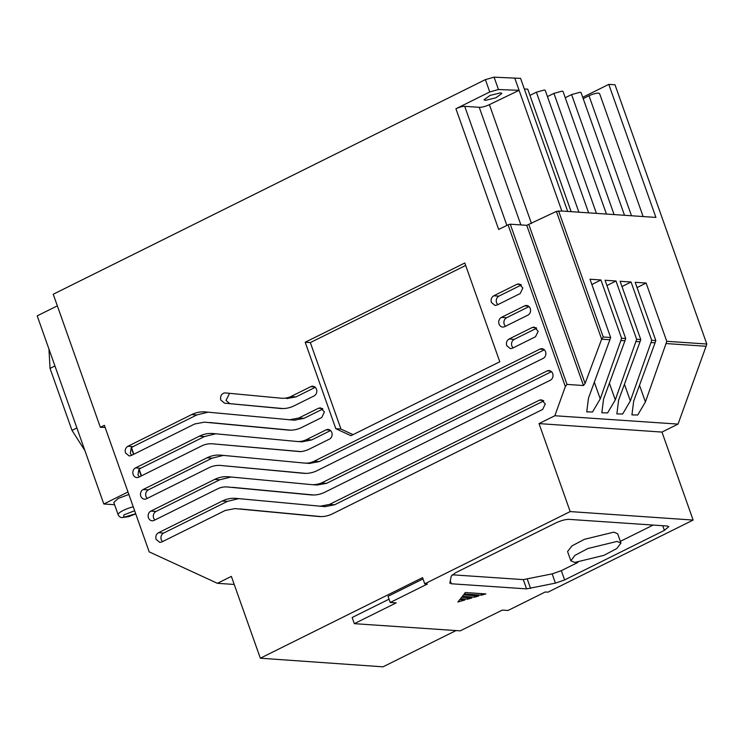 <?xml version="1.0" encoding="UTF-8"?>
<svg xmlns="http://www.w3.org/2000/svg" width="744" height="744" viewBox="0 0 744 744"><rect width="100%" height="100%" fill="white"/><g stroke="black" fill="none" stroke-linecap="round" stroke-linejoin="round"><path stroke-width="1.12" d="M224.539 403.174L220.894 400.095A5.134 4.418 93.9 0 1 225.339 392.934A5.134 4.418 93.9 0 1 225.441 392.944L281.492 398.235A25.919 22.292 -86.1 0 0 281.53 398.245A25.919 22.292 -86.1 0 0 290.895 396.543L310.834 386.638A5.05 4.343 93.9 0 1 312.815 386.238A5.05 4.343 93.9 0 1 316.767 390.395A5.05 4.343 93.9 0 1 314.117 395.901L294.168 405.806A33.647 28.942 93.9 0 1 280.962 408.502A33.647 28.942 93.9 0 1 280.302 408.447L224.539 403.174L282.915 408.558M229.552 393.325L226.027 400.439L229.673 403.527M138.812 477.155A5.05 4.343 93.9 0 1 136.831 477.564A5.05 4.343 93.9 0 1 133.148 474.523A5.05 4.343 93.9 0 1 135.529 467.902L199.355 436.198A33.647 28.942 93.9 0 1 212.561 433.501A33.647 28.942 93.9 0 1 213.221 433.557L296.8 441.462A23.548 20.255 -86.1 0 0 297.265 441.499A23.548 20.255 -86.1 0 0 306.509 439.611L326.142 429.855A5.05 4.343 93.9 0 1 328.123 429.455A5.05 4.343 93.9 0 1 332.075 433.613A5.05 4.343 93.9 0 1 329.425 439.118L309.476 449.023A33.638 28.942 93.9 0 1 300.409 451.654L212.031 443.768A28.793 24.766 -86.1 0 0 202.638 445.461L138.812 477.155M135.529 467.902L140.662 468.246L138.886 469.399L137.965 474.849L139.323 476.904M504.702 326.653A5.05 4.343 93.9 0 1 502.721 327.062A5.05 4.343 93.9 0 1 499.038 324.021A5.05 4.343 93.9 0 1 501.419 317.4L524.585 305.896A5.05 4.343 93.9 0 1 526.566 305.486A5.05 4.343 93.9 0 1 530.519 309.644A5.05 4.343 93.9 0 1 527.868 315.149L504.702 326.653M529.012 306.593L506.552 317.744C504.227 319.241 503.437 321.445 504.172 324.375L505.409 326.309M146.466 498.768A5.05 4.343 93.9 0 1 144.485 499.168A5.05 4.343 93.9 0 1 140.802 496.136A5.05 4.343 93.9 0 1 143.183 489.506L207.009 457.811A33.647 28.942 93.9 0 1 220.215 455.114A33.647 28.942 93.9 0 1 220.875 455.17L304.454 463.066A23.548 20.255 -86.1 0 0 304.91 463.103A23.548 20.255 -86.1 0 0 314.163 461.215L539.893 349.113A5.05 4.343 93.9 0 1 541.874 348.704A5.05 4.343 93.9 0 1 545.826 352.87A5.05 4.343 93.9 0 1 543.167 358.376L317.13 470.636A33.647 28.942 93.9 0 1 303.924 473.333A33.647 28.942 93.9 0 1 303.264 473.277L219.685 465.372A32.922 28.319 -86.1 0 0 210.292 467.074L146.466 498.768M143.183 489.506L148.316 489.859C145.991 491.347 145.192 493.56 145.936 496.481L147.163 498.415M154.11 520.381A5.05 4.343 93.9 0 1 152.129 520.781A5.05 4.343 93.9 0 1 148.447 517.75A5.05 4.343 93.9 0 1 150.837 511.119L214.663 479.415A33.647 28.942 93.9 0 1 227.869 476.727A33.647 28.942 93.9 0 1 228.529 476.774L312.108 484.679A32.596 28.04 -86.1 0 0 321.501 482.986L547.212 370.884A5.05 4.343 93.9 0 1 549.016 370.568A5.05 4.343 93.9 0 1 552.959 374.613A5.05 4.343 93.9 0 1 550.495 380.147L324.784 492.249A33.647 28.942 93.9 0 1 311.569 494.937A33.647 28.942 93.9 0 1 310.918 494.89L227.339 486.985A23.548 20.255 -86.1 0 0 226.874 486.948A23.548 20.255 -86.1 0 0 217.629 488.836L154.11 520.381M150.837 511.119L155.97 511.463C153.617 512.951 152.827 515.164 153.59 518.094L154.817 520.028M319.753 506.292L329.462 504.441L539.372 400.188L541.353 399.788L545.296 403.918L542.664 409.442L332.428 513.853C327.974 516.048 323.352 516.931 318.562 516.494L234.992 508.598L225.283 510.44L161.764 541.985L159.783 542.395L156.101 539.354C155.347 536.424 156.138 534.211 158.491 532.723L222.317 501.028C226.771 498.833 231.393 497.95 236.183 498.387L325.351 506.673M238.703 498.629L227.45 501.372L163.624 533.076C161.271 534.564 160.481 536.768 161.234 539.707L162.471 541.641M512.356 348.266L510.375 348.666L506.692 345.635C505.948 342.714 506.748 340.501 509.073 339.004L532.239 327.5L534.22 327.1L538.172 331.266L535.513 336.762L512.356 348.266M536.666 328.197L514.206 339.357C511.881 340.845 511.082 343.058 511.826 345.979L513.062 347.913M497.048 305.049L495.067 305.449L491.384 302.417C490.649 299.488 491.44 297.284 493.765 295.787L516.931 284.282L518.912 283.873L522.865 288.012L520.214 293.545L497.048 305.049M521.358 284.98L498.899 296.131C496.574 297.628 495.783 299.841 496.518 302.762L497.755 304.696M289.146 419.849L298.856 417.998L318.488 408.251L320.469 407.842L324.421 411.981L321.771 417.505L301.822 427.419C297.368 429.613 292.745 430.488 287.956 430.06L204.377 422.155L194.668 424.006L131.158 455.551L129.177 455.951L125.494 452.919C124.732 449.99 125.531 447.776 127.875 446.288L191.701 414.585C196.165 412.399 200.787 411.516 205.567 411.944L294.745 420.23M127.875 446.288L133.009 446.633L131.232 447.795L130.312 453.245L131.669 455.291M500.507 92.861L501.893 93.446L495.857 97.817L485.404 100.366L484.028 99.77L490.064 95.409L500.507 92.861M128.87 494.472L118.184 498.452L113.795 502.451L118.166 514.792A11.923 2.725 -19.5 0 1 133.241 506.822M571.122 211.668L527.738 89.141L524.353 89.02M606.444 214.067L563.041 91.503L562.129 91.112L553.927 93.381L596.428 213.379M643.141 216.55L599.59 93.577L598.529 93.13C595.935 93.149 592.763 94.023 589.006 95.762L631.498 215.76M624.504 215.286L581.073 92.628L580.125 92.228L571.597 94.581L614.098 214.579M588.625 212.858L545.25 90.368L544.366 89.987L536.387 92.2L578.888 212.198M574.712 562.455L570.853 560.799L574.917 555.387L587.899 548.505L617.092 541.409L620.961 543.055L616.888 548.477L603.914 555.359L574.712 562.455M570.853 560.799L567.57 551.536L571.987 545.873L584.431 539.316L613.819 532.146L617.678 533.792L620.961 543.055M305.207 342.249L464.805 262.985L499.791 361.77L350.917 435.705L335.814 428.693L305.207 342.249L310.341 342.593L465.679 265.45M100.347 427.298L104.374 425.298L149.191 551.862L217.434 583.315L231.365 576.395L260.335 658.207L422.555 577.642L424.74 583.817L570.183 511.584L539.028 423.596L554.838 415.747L565.347 386.564L566.993 384.416L583.482 385.532L526.743 225.311L556.41 211.398L561.841 211.036L519.098 90.331L498.452 89.522L494.081 77.171L485.386 79.617L53.233 294.243L100.347 427.298L105.127 427.428M565.347 386.564L508.059 224.809L498.675 229.468L455.923 108.764L489.757 91.958L498.452 89.522M240.126 508.943L321.185 516.606M235.523 498.331L236.183 498.387M319.223 516.55L319.901 516.587M288.616 430.106L289.286 430.144M209.51 422.508L290.569 430.162M204.907 411.897L205.567 411.944M315.27 387.336L296.028 396.896L290.895 396.543M286.626 398.589L296.028 396.896M301.934 441.806L311.643 439.955L330.569 430.553M215.741 433.798L204.488 436.551L199.355 436.198M140.662 468.246L204.488 436.551M212.031 443.768L300.967 451.599M223.395 455.402L212.142 458.155L207.009 457.811M148.316 489.859L212.142 458.155M219.685 465.372L305.868 473.389M309.588 463.419L319.297 461.568L544.32 349.81M550.755 371.126L547.212 370.884M321.501 482.986L326.635 483.33L551.471 371.665M312.108 484.679L317.242 485.023L326.635 483.33M231.049 477.016L219.796 479.768L214.663 479.415M155.97 511.463L219.796 479.768M227.339 486.985L226.874 486.948M232.472 487.329L313.522 494.993M335.814 428.693L340.947 429.037L310.341 342.593M353.037 434.654L340.947 429.037M260.335 658.207L383.011 666.829L456.026 630.559M528.891 224.725L585.1 383.458L601.654 339.19L609.894 339.748L588.495 398.087L586.737 411.869L592.531 411.971L600.241 398.886L620.859 340.492L624.951 340.761L603.561 399.11L601.831 412.799L607.606 412.92L615.297 399.9L635.915 341.505L640.017 341.784L618.617 400.132L616.86 413.906L622.654 414.008L630.354 400.923L650.981 342.528L655.073 342.807L633.674 401.156L631.926 414.901L637.71 415.013L645.42 401.946L666.038 343.551L706.075 346.267L678.044 424.099L661.974 432.078L693.129 520.065L547.947 592.168L545.25 591.982L508.04 610.471L502.339 610.08L460.229 630.847L354.339 623.667L352.154 617.492L389.047 599.171M354.339 623.667L396.18 602.891L390.219 602.482L388.033 596.307L423.011 578.934M217.434 583.315L234.221 584.449M556.41 211.398L601.654 339.19L603.235 336.995L610.638 337.497L590.001 279.233L600.938 279.977L621.575 338.241L625.695 338.52L605.067 280.256L615.995 281L636.631 339.264L640.751 339.543L620.124 281.279L631.061 282.013L651.688 340.278L655.817 340.566L635.181 282.302L646.118 283.036L666.745 341.301L706.8 344.016L615 84.779L608.787 84.36L655.91 217.415L561.841 211.036L567.7 211.436L520.586 78.38L494.081 77.171M455.923 108.764C459.383 107.164 462.312 106.355 464.712 106.327L479.248 107.313C481.219 107.443 483.981 106.82 487.553 105.453L489.329 104.672A7.756 1.776 160.5 0 0 489.338 104.662L519.098 90.331L514.727 77.99M508.059 224.809L510.254 224.195L526.743 225.311M585.1 383.458L583.482 385.532M678.044 424.099L554.838 415.747M661.974 432.078L539.028 423.596M693.129 520.065L570.183 511.584M390.219 602.482L427.428 584.003L424.74 583.817M485.851 593.917L481.61 595.144L464.182 593.963L465.316 592.522L485.851 593.917M478.82 595.935L463.456 594.893L462.322 596.335L474.616 597.162L478.82 595.935M471.863 597.962L461.596 597.265L460.471 598.706L467.623 599.19L471.863 597.962M464.87 599.99L459.736 599.636L457.876 602.008L464.87 599.99M449.832 582.812L451.31 583.77L526.575 588.876L555.424 583.138L564.612 579.929L664.383 530.379L668.763 526.659L667.294 526.027L568.89 519.359C565.291 519.386 560.902 520.605 555.703 523.004L455.616 572.713L451.227 576.098L449.841 583.147M543.799 400.886L334.595 504.785L329.462 504.441M324.896 506.636L334.595 504.785M294.28 420.193L303.989 418.351L322.915 408.949M208.088 412.185L196.835 414.938L191.701 414.585M133.009 446.633L196.835 414.938M139.202 469.427L141.472 475.834M138.886 469.399L141.211 475.965M706.8 344.016L706.075 346.267M114.604 504.72L103.816 503.995L127.987 491.989M103.816 503.995L37.2 315.865L57.344 305.858M520.893 224.921L479.248 107.313M609.894 339.748L610.638 337.497M666.038 343.551L666.745 341.301M637.059 287.593L646.118 283.036M655.073 342.807L655.817 340.566M650.981 342.528L651.688 340.278M622.003 286.57L631.061 282.013M640.017 341.784L640.751 339.543M635.915 341.505L636.631 339.264M606.937 285.557L615.995 281M615.297 399.9L609.392 383.216M624.951 340.761L625.695 338.52M620.859 340.492L621.575 338.241M591.88 284.534L600.938 279.977M481.061 593.591L481.61 595.144M474.068 595.619L474.616 597.162M467.074 597.637L467.623 599.19M452.24 574.796L523.302 579.613L552.141 573.884L561.329 570.667L577.939 562.418M620.356 541.353L653.139 525.069M131.548 447.814L133.818 454.231M131.232 447.795L133.557 454.361M608.787 84.36L582.729 97.306M48.937 349.001L50.043 368.392L54.935 365.955M76.902 427.986L72.01 430.413L50.043 368.392M72.01 430.413L84.918 450.604M547.463 96.599L553.927 93.381M583.203 98.645L589.006 95.762M565.245 97.734L571.597 94.581M529.951 95.399L536.387 92.2M135.696 513.76L123.671 517.294L123.922 514.885L134.627 510.747M489.757 91.958L485.386 79.617M281.623 408.54L280.302 408.447M314.731 386.899L310.834 386.638M311.643 439.955L306.509 439.611M330.029 430.125L326.142 429.855M528.473 306.156L524.585 305.896M506.552 317.744L501.419 317.4M304.584 473.37L303.264 473.277M543.78 349.373L539.893 349.113M314.163 461.215L319.297 461.568M312.229 494.974L310.918 494.89M506.878 225.395L464.712 106.327M566.993 384.416L510.254 224.195M543.26 400.458L539.372 400.188M227.45 501.372L222.317 501.028M163.624 533.076L158.491 532.723M536.126 327.769L532.239 327.5M514.206 339.357L509.073 339.004M520.828 284.543L516.931 284.282M498.899 296.131L493.765 295.787M303.989 418.351L298.856 417.998M322.385 408.512L318.488 408.251M531.467 223.479L489.385 104.644M558.558 210.822L603.235 336.995M594.326 382.193L600.241 398.886M645.42 401.946L639.505 385.252M630.354 400.923L624.449 384.229M523.302 579.613L526.575 588.876M451.31 583.77L450.25 580.785M664.383 530.379L662.737 525.72M564.612 579.929L561.329 570.667M555.424 583.138L552.141 573.884M530.565 588.439L527.291 579.185M118.166 514.792C119.207 516.727 120.602 517.647 122.351 517.564L128.638 516.643L135.733 513.881M302.399 441.843L297.265 441.499M310.043 463.456L304.91 463.103"/></g></svg>
